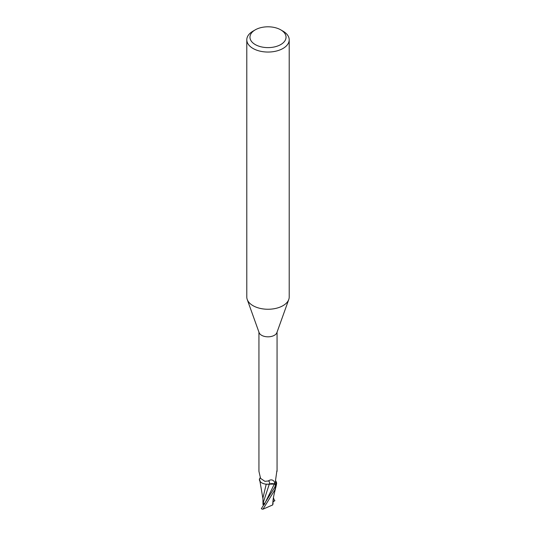 <?xml version="1.0" encoding="UTF-8"?>
<svg xmlns="http://www.w3.org/2000/svg" width="536" height="536" viewBox="0 0 536 536"><rect width="100%" height="100%" fill="white"/><g stroke="black" fill="none" stroke-linecap="round" stroke-linejoin="round"><path stroke-width="0.8" d="M264.315 504.155L263.739 504.202A4.295 2.479 180 0 1 263.739 504.195L263.739 503.023L263.739 504.711L263.029 504.644L262.982 504.054M280.75 29.849L282.995 31.148A21.206 12.248 180 0 1 289.206 39.805L289.206 297.011A21.206 12.248 180 0 1 288.77 299.497A21.206 12.248 180 0 1 282.995 305.667A21.206 12.248 180 0 1 261.923 308.743A21.206 12.248 180 0 1 247.23 299.497A21.206 12.248 180 0 1 246.795 297.011L246.795 39.805A21.206 12.248 180 0 1 253.005 31.148L255.25 29.849A18.03 10.405 180 0 1 280.75 29.849A18.03 10.405 180 0 1 280.75 44.568A18.03 10.405 180 0 1 255.25 44.568A18.03 10.405 180 0 1 255.25 29.849L253.005 31.148M288.77 299.497L276.877 332.648A9.065 5.233 180 0 1 274.412 335.288A9.065 5.233 180 0 1 265.4 336.601A9.065 5.233 180 0 1 259.123 332.648L247.23 299.497M289.206 39.805A21.206 12.248 180 0 1 282.995 48.461A21.206 12.248 180 0 1 259.886 51.114A21.206 12.248 180 0 1 246.795 39.805M264.362 504.456L263.297 502.48L269.246 484.263L266.171 484.162L269.273 484.182L267.23 484.249A8.187 4.73 180 0 1 259.947 481.234A8.187 4.73 180 0 1 259.404 479.713L260.174 477.596M260.268 481.65L259.35 479.124A9.487 5.481 180 0 1 259.772 478.648A9.487 5.481 180 0 0 259.35 479.124L259.364 479.037A9.541 5.507 180 0 1 259.806 478.548M275.517 480.504L276.013 481.462A8.187 4.73 180 0 1 276.053 481.516A8.187 4.73 180 0 1 276.596 483.03A9.065 5.233 180 0 1 275.357 484.43L274.392 484.028A4.107 2.372 180 0 0 269.34 484.142A10.385 3.906 136.9 0 0 268.295 480.98L264.905 481.328L260.563 478.373L258.935 471.332L258.935 332.126M268.295 480.98C270.787 479.258 272.858 479.579 274.492 481.938L275.357 484.43M276.596 483.03L276.053 483.01A9.856 7.524 -78.5 0 1 275.511 481.871M276.891 470.762L275.618 479.753C275.377 481.757 275.524 482.842 276.053 483.01L275.718 482.695M269.34 484.142A8.187 4.73 180 0 1 267.23 484.249M276.053 481.516L276.65 483.626A9.487 5.481 180 0 1 275.625 484.631L274.747 487.278L261.34 508.698A9.541 5.507 180 0 0 262.231 509.14L262.955 509.2L274.747 490.118L276.65 483.626A9.487 5.481 180 0 1 275.631 484.631L274.325 484.082L269.273 484.182M274.412 481.797L274.492 481.938A14.338 5.394 136.9 0 1 274.392 484.028M259.947 478.206A9.856 3.705 136.9 0 0 260.228 477.717M259.947 481.234L262.962 498.902M275.986 484.772L274.318 484.122L275.986 484.772M270.512 483.854L274.325 484.088M266.218 484.189L262.955 497.877L262.982 504.148M263.297 502.48L263.015 501.743L263.029 504.644M274.928 500.644L273.025 501.843M273.38 497.79L274.66 500.805M272.918 501.83L272.656 504.959L262.955 509.2M273.018 504.128L273.032 500.463M272.951 503.867L272.556 505.066M276.636 483.713A9.541 5.507 180 0 1 275.671 484.651M264.268 504.59L274.318 484.122M273.507 501.502L273.059 500.215M277.065 471.332L277.065 332.126M276.388 484.779C275.377 489.616 273.28 495.961 272.904 502.078"/></g></svg>
